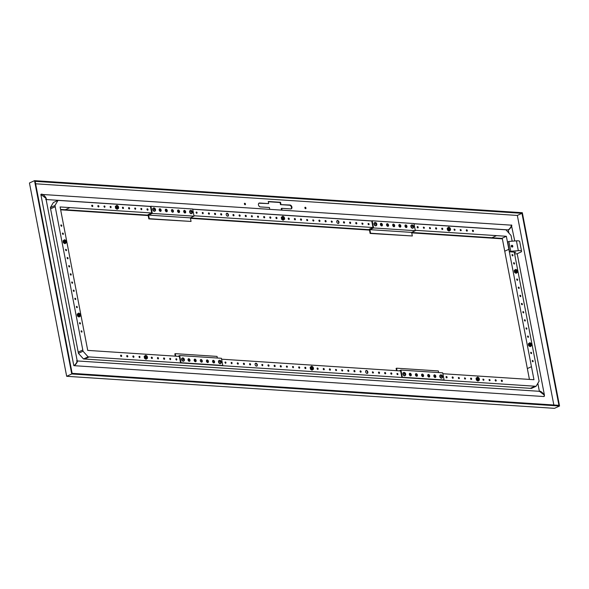 <?xml version="1.0" encoding="UTF-8"?>
<svg xmlns="http://www.w3.org/2000/svg" width="589" height="589" viewBox="0 0 589 589"><rect width="100%" height="100%" fill="white"/><g stroke="black" fill="none" stroke-linecap="round" stroke-linejoin="round"><path stroke-width="0.88" d="M244.435 203.477A0.773 0.515 -114.6 0 1 244.995 204.7M244.398 203.949A0.773 0.515 65.4 0 0 245.267 204.685A0.773 0.515 65.4 0 0 244.626 203.279A0.773 0.515 65.4 0 0 244.398 203.949M258.873 203.234A2.061 1.384 -114.6 0 1 259.108 203.227L268.665 203.61L259.572 203.014A2.061 1.384 65.4 0 0 259.086 203.095A2.061 1.384 65.4 0 0 258.556 205.215A2.061 1.384 65.4 0 0 260.323 206.923L269.423 207.519L269.762 209.286M282.05 210.096L281.711 208.329L281.255 208.543L281.542 210.059M281.711 208.329L290.811 208.926A2.061 1.384 65.4 0 0 291.29 208.845A2.061 1.384 65.4 0 0 291.82 206.724A2.061 1.384 65.4 0 0 290.06 205.016L280.497 204.626L289.597 205.23A2.061 1.384 -114.6 0 1 291.297 206.761A2.061 1.384 -114.6 0 1 291.047 208.918M280.96 204.42L280.555 202.299L280.092 202.513L280.497 204.626M280.555 202.299L268.26 201.49L268.665 203.61M268.304 201.732L280.092 202.513M304.918 207.453A0.773 0.515 -114.6 0 1 305.477 208.675M304.881 207.917A0.773 0.515 65.4 0 0 305.75 208.661A0.773 0.515 65.4 0 0 305.109 207.254A0.773 0.515 65.4 0 0 304.881 207.917M34.53 180.661L29.45 182.988L66.675 376.297L71.755 373.971L559.55 406.012L522.325 212.703L34.53 180.661L71.755 373.971M35.62 183.79L517.341 215.441L521.957 213.321L35.149 181.346L72.123 373.345L558.932 405.328L521.957 213.321M559.55 406.012L554.47 408.339L66.675 376.297M553.844 404.996L517.341 215.441M74.28 365.268L74.045 365.673L543.787 396.53C546.305 396.279 540.525 389.874 539.163 391.405M76.791 361.028C79.073 359.562 75.642 365.364 74.045 365.673M511.208 225.153L41.068 194.385M41.053 194.37C42.423 192.839 48.202 199.251 45.684 199.502M413.986 223.695L508.057 229.872C509.654 229.563 513.085 223.761 510.803 225.234M371.895 220.927L192.706 209.154M150.622 206.393L46.133 199.531M77.247 361.116L45.89 198.272L40.84 194.436L73.794 365.57C75.392 365.261 78.823 359.459 76.541 360.932M411.733 232.876L502.358 238.825L529.43 379.412M60.652 209.809L148.192 215.559M190.453 218.335L369.472 230.093M435.838 376.238A1.369 0.92 -114.6 0 1 435.426 377.424A1.369 0.92 -114.6 0 1 434.019 376.555A1.369 0.92 -114.6 0 1 434.284 374.928A1.369 0.92 -114.6 0 1 435.838 376.238M435.175 377.475A1.369 0.92 65.4 0 0 435.381 376.452A1.369 0.92 65.4 0 0 434.078 375.083M429.698 375.834A1.369 0.92 -114.6 0 1 429.285 377.019A1.369 0.92 -114.6 0 1 427.879 376.157A1.369 0.92 -114.6 0 1 428.144 374.523A1.369 0.92 -114.6 0 1 429.698 375.834M429.035 377.078A1.369 0.92 65.4 0 0 429.241 376.047A1.369 0.92 65.4 0 0 427.938 374.678M409.311 374.494A1.369 0.92 -114.6 0 1 409.723 373.316A1.369 0.92 -114.6 0 1 411.137 374.177A1.369 0.92 -114.6 0 1 410.864 375.804A1.369 0.92 -114.6 0 1 409.311 374.494M410.614 375.863A1.369 0.92 65.4 0 0 410.673 374.39A1.369 0.92 65.4 0 0 409.517 373.47M415.451 374.898A1.369 0.92 -114.6 0 1 415.863 373.721A1.369 0.92 -114.6 0 1 417.277 374.582A1.369 0.92 -114.6 0 1 417.005 376.209A1.369 0.92 -114.6 0 1 415.451 374.898M416.754 376.268A1.369 0.92 65.4 0 0 416.813 374.795A1.369 0.92 65.4 0 0 415.657 373.875M421.591 375.303A1.369 0.92 -114.6 0 1 422.004 374.118A1.369 0.92 -114.6 0 1 423.417 374.987A1.369 0.92 -114.6 0 1 423.145 376.614A1.369 0.92 -114.6 0 1 421.591 375.303M422.895 376.673A1.369 0.92 65.4 0 0 422.954 375.193A1.369 0.92 65.4 0 0 421.798 374.273M438.636 372.565L438.319 370.937L396.566 368.199L396.102 368.405L396.544 370.687M397.052 370.724L396.566 368.199M400.947 370.091L442.7 372.83L444.084 379.993L402.324 377.254L400.947 370.091L399.254 370.864M221.597 359.194L400.608 370.952L401.867 377.461L444.084 379.993M402.324 377.254L401.867 377.461M214.565 361.705A1.369 0.92 -114.6 0 1 214.153 362.883A1.369 0.92 -114.6 0 1 212.739 362.021A1.369 0.92 -114.6 0 1 213.012 360.394A1.369 0.92 -114.6 0 1 214.565 361.705M213.895 362.942A1.369 0.92 65.4 0 0 214.101 361.911A1.369 0.92 65.4 0 0 212.798 360.542M208.425 361.3A1.369 0.92 -114.6 0 1 208.013 362.478A1.369 0.92 -114.6 0 1 206.599 361.617A1.369 0.92 -114.6 0 1 206.872 359.989A1.369 0.92 -114.6 0 1 208.425 361.3M207.755 362.537A1.369 0.92 65.4 0 0 207.961 361.506A1.369 0.92 65.4 0 0 206.658 360.144M188.038 359.96A1.369 0.92 -114.6 0 1 188.451 358.775A1.369 0.92 -114.6 0 1 189.857 359.636A1.369 0.92 -114.6 0 1 189.592 361.271A1.369 0.92 -114.6 0 1 188.038 359.96M189.334 361.329A1.369 0.92 65.4 0 0 189.393 359.85A1.369 0.92 65.4 0 0 188.237 358.929M194.179 360.365A1.369 0.92 -114.6 0 1 194.591 359.18A1.369 0.92 -114.6 0 1 195.997 360.041A1.369 0.92 -114.6 0 1 195.732 361.675A1.369 0.92 -114.6 0 1 194.179 360.365M195.474 361.734A1.369 0.92 65.4 0 0 195.533 360.254A1.369 0.92 65.4 0 0 194.377 359.334M200.319 360.762A1.369 0.92 -114.6 0 1 200.731 359.584A1.369 0.92 -114.6 0 1 202.137 360.446A1.369 0.92 -114.6 0 1 201.872 362.08A1.369 0.92 -114.6 0 1 200.319 360.762M201.615 362.132A1.369 0.92 65.4 0 0 201.674 360.659A1.369 0.92 65.4 0 0 200.518 359.739M217.356 358.024L217.047 356.404L175.286 353.658L174.83 353.871L175.264 356.146M175.772 356.183L175.286 353.658M179.667 355.55L221.427 358.296L222.804 365.46L181.051 362.714L179.667 355.55L177.974 356.33M181.051 362.714L180.587 362.927L179.328 356.419M180.587 362.927L222.804 365.46M159.163 210.008A1.369 0.92 -114.6 0 1 159.575 208.83A1.369 0.92 -114.6 0 1 160.981 209.691A1.369 0.92 -114.6 0 1 160.716 211.326A1.369 0.92 -114.6 0 1 159.163 210.008M160.458 211.377A1.369 0.92 65.4 0 0 160.539 209.949A1.369 0.92 65.4 0 0 159.428 208.985A1.369 0.92 65.4 0 0 159.361 208.985M165.303 210.413A1.369 0.92 -114.6 0 1 165.715 209.235A1.369 0.92 -114.6 0 1 167.121 210.096A1.369 0.92 -114.6 0 1 166.856 211.723A1.369 0.92 -114.6 0 1 165.303 210.413M166.599 211.782A1.369 0.92 65.4 0 0 166.68 210.354A1.369 0.92 65.4 0 0 165.568 209.389A1.369 0.92 65.4 0 0 165.502 209.389M185.69 211.753A1.369 0.92 -114.6 0 1 185.277 212.938A1.369 0.92 -114.6 0 1 183.864 212.077A1.369 0.92 -114.6 0 1 184.136 210.442A1.369 0.92 -114.6 0 1 185.69 211.753M185.02 212.997A1.369 0.92 65.4 0 0 185.226 211.966A1.369 0.92 65.4 0 0 183.996 210.597A1.369 0.92 65.4 0 0 183.923 210.597M179.549 211.348A1.369 0.92 -114.6 0 1 179.137 212.533A1.369 0.92 -114.6 0 1 177.723 211.672A1.369 0.92 -114.6 0 1 177.996 210.037A1.369 0.92 -114.6 0 1 179.549 211.348M178.879 212.592A1.369 0.92 65.4 0 0 179.085 211.561A1.369 0.92 65.4 0 0 177.849 210.192A1.369 0.92 65.4 0 0 177.782 210.192M173.409 210.95A1.369 0.92 -114.6 0 1 172.997 212.128A1.369 0.92 -114.6 0 1 171.583 211.267A1.369 0.92 -114.6 0 1 171.855 209.64A1.369 0.92 -114.6 0 1 173.409 210.95M172.739 212.187A1.369 0.92 65.4 0 0 172.945 211.156A1.369 0.92 65.4 0 0 171.708 209.794A1.369 0.92 65.4 0 0 171.642 209.787M148.605 215.11L149.297 218.696L148.833 218.902L148.023 214.668L151.712 212.982L150.46 206.467L150.917 206.253L152.301 213.417L148.605 215.11L190.365 217.856L191.05 221.435L149.297 218.696M150.917 206.253L192.677 208.999L194.053 216.163L190.365 217.856M194.053 216.163L152.301 213.417M191.05 221.435L148.833 218.902M380.435 224.549A1.369 0.92 -114.6 0 1 380.847 223.364A1.369 0.92 -114.6 0 1 382.261 224.232A1.369 0.92 -114.6 0 1 381.989 225.859A1.369 0.92 -114.6 0 1 380.435 224.549M381.738 225.918A1.369 0.92 65.4 0 0 381.819 224.483A1.369 0.92 65.4 0 0 380.708 223.525A1.369 0.92 65.4 0 0 380.641 223.518M386.575 224.954A1.369 0.92 -114.6 0 1 386.988 223.768A1.369 0.92 -114.6 0 1 388.401 224.63A1.369 0.92 -114.6 0 1 388.129 226.264A1.369 0.92 -114.6 0 1 386.575 224.954M387.879 226.323A1.369 0.92 65.4 0 0 387.96 224.888A1.369 0.92 65.4 0 0 386.848 223.923A1.369 0.92 65.4 0 0 386.782 223.923M406.962 226.294A1.369 0.92 -114.6 0 1 406.55 227.472A1.369 0.92 -114.6 0 1 405.144 226.61A1.369 0.92 -114.6 0 1 405.409 224.983A1.369 0.92 -114.6 0 1 406.962 226.294M406.3 227.531A1.369 0.92 65.4 0 0 406.506 226.5A1.369 0.92 65.4 0 0 405.269 225.138A1.369 0.92 65.4 0 0 405.203 225.138M400.822 225.889A1.369 0.92 -114.6 0 1 400.41 227.067A1.369 0.92 -114.6 0 1 399.003 226.205A1.369 0.92 -114.6 0 1 399.268 224.578A1.369 0.92 -114.6 0 1 400.822 225.889M400.159 227.126A1.369 0.92 65.4 0 0 400.365 226.102A1.369 0.92 65.4 0 0 399.128 224.733A1.369 0.92 65.4 0 0 399.062 224.733M394.682 225.484A1.369 0.92 -114.6 0 1 394.269 226.669A1.369 0.92 -114.6 0 1 392.863 225.801A1.369 0.92 -114.6 0 1 393.128 224.173A1.369 0.92 -114.6 0 1 394.682 225.484M394.019 226.721A1.369 0.92 65.4 0 0 394.225 225.697A1.369 0.92 65.4 0 0 392.988 224.328A1.369 0.92 65.4 0 0 392.922 224.328M369.885 229.651L370.577 233.229L370.113 233.443L369.296 229.209L372.992 227.516L371.733 221L372.196 220.794L373.573 227.958L369.885 229.651L411.637 232.39L412.329 235.975L370.577 233.229M372.196 220.794L413.949 223.533L415.333 230.697L411.637 232.39M415.333 230.697L373.573 227.958M412.329 235.975L370.113 233.443M78.19 352.112L50.588 208.823L55.204 206.71L82.799 349.999L78.19 352.112L82.799 349.999L83.034 351.213L78.418 353.326L78.19 352.112M77.755 315.918A1.539 1.038 -114.6 0 1 77.63 313.93M63.354 242.705L64.046 242.388L65.35 243.456L64.864 243.677L63.354 242.705L63.089 240.776L63.575 240.555A1.539 1.038 65.4 0 0 63.605 242.587M81.783 332.13A0.729 0.493 -114.6 0 1 81.348 330.775A0.729 0.493 -114.6 0 1 81.783 332.13M80.214 323.987A0.729 0.493 -114.6 0 1 79.78 322.632A0.729 0.493 -114.6 0 1 80.214 323.987M77.078 307.701A0.729 0.493 -114.6 0 1 76.644 306.354A0.729 0.493 -114.6 0 1 77.078 307.701M75.51 299.565A0.729 0.493 -114.6 0 1 75.075 298.211A0.729 0.493 -114.6 0 1 75.51 299.565M73.942 291.422A0.729 0.493 -114.6 0 1 73.507 290.068A0.729 0.493 -114.6 0 1 73.942 291.422M72.373 283.28A0.729 0.493 -114.6 0 1 71.939 281.925A0.729 0.493 -114.6 0 1 72.373 283.28M61.131 224.902A0.729 0.493 -114.6 0 1 61.573 226.257A0.729 0.493 -114.6 0 1 61.131 224.902M62.699 233.045A0.729 0.493 -114.6 0 1 63.141 234.4A0.729 0.493 -114.6 0 1 62.699 233.045M65.835 249.331A0.729 0.493 -114.6 0 1 66.277 250.686A0.729 0.493 -114.6 0 1 65.835 249.331M67.404 257.474A0.729 0.493 -114.6 0 1 67.845 258.829A0.729 0.493 -114.6 0 1 67.404 257.474M68.972 265.61A0.729 0.493 -114.6 0 1 69.406 266.964A0.729 0.493 -114.6 0 1 68.972 265.61M70.54 273.752A0.729 0.493 -114.6 0 1 70.975 275.107A0.729 0.493 -114.6 0 1 70.54 273.752M179.336 356.419L87.724 350.396L62.611 219.992L60.107 206.96L151.712 212.975M59.069 200.466L57.994 200.393L53.378 202.506L50.36 207.615L54.976 205.502L55.211 206.71M50.36 207.615L50.595 208.823M57.994 200.393L54.976 205.502M60.579 209.412L65.32 209.721L69.929 207.608M193.972 215.751L372.992 227.516M415.252 230.292L496.52 235.629L491.911 237.75L496.52 235.629L506.349 236.277L508.859 249.309L504.736 251.194L508.859 249.309L533.965 379.714L442.876 373.728M414.001 223.776L505.951 229.82L511.038 235.46L512.15 241.188M59.077 200.459L150.46 206.467M192.721 209.242L371.74 221M91.722 205.819A0.729 0.493 -114.6 0 1 92.694 205.649A0.729 0.493 -114.6 0 1 92.547 206.518A0.729 0.493 -114.6 0 1 91.722 205.819M97.862 206.224A0.729 0.493 -114.6 0 1 98.834 206.054A0.729 0.493 -114.6 0 1 98.687 206.923A0.729 0.493 -114.6 0 1 97.862 206.224M104.003 206.629A0.729 0.493 -114.6 0 1 104.975 206.459A0.729 0.493 -114.6 0 1 104.003 206.629M110.143 207.033A0.729 0.493 -114.6 0 1 111.115 206.864A0.729 0.493 -114.6 0 1 110.143 207.033M122.424 207.836A0.729 0.493 -114.6 0 1 123.395 207.667A0.729 0.493 -114.6 0 1 123.248 208.535A0.729 0.493 -114.6 0 1 122.424 207.836M128.564 208.241A0.729 0.493 -114.6 0 1 129.536 208.072A0.729 0.493 -114.6 0 1 129.389 208.94A0.729 0.493 -114.6 0 1 128.564 208.241M134.704 208.646A0.729 0.493 -114.6 0 1 135.676 208.477A0.729 0.493 -114.6 0 1 134.704 208.646M140.845 209.051A0.729 0.493 -114.6 0 1 141.816 208.881A0.729 0.493 -114.6 0 1 140.845 209.051M146.985 209.448A0.729 0.493 -114.6 0 1 147.957 209.279A0.729 0.493 -114.6 0 1 147.817 210.148A0.729 0.493 -114.6 0 1 146.985 209.448M159.266 210.258A0.729 0.493 -114.6 0 1 160.237 210.089A0.729 0.493 -114.6 0 1 160.098 210.958A0.729 0.493 -114.6 0 1 159.266 210.258M165.406 210.663A0.729 0.493 -114.6 0 1 166.378 210.494A0.729 0.493 -114.6 0 1 165.406 210.663M177.687 211.466A0.729 0.493 -114.6 0 1 178.658 211.296A0.729 0.493 -114.6 0 1 178.519 212.165A0.729 0.493 -114.6 0 1 177.687 211.466M183.834 211.871A0.729 0.493 -114.6 0 1 184.799 211.701A0.729 0.493 -114.6 0 1 184.659 212.57A0.729 0.493 -114.6 0 1 183.834 211.871M196.115 212.681A0.729 0.493 -114.6 0 1 197.079 212.511A0.729 0.493 -114.6 0 1 196.115 212.681M202.255 213.085A0.729 0.493 -114.6 0 1 203.22 212.909A0.729 0.493 -114.6 0 1 202.255 213.085M208.396 213.483A0.729 0.493 -114.6 0 1 209.36 213.314A0.729 0.493 -114.6 0 1 209.22 214.182A0.729 0.493 -114.6 0 1 208.396 213.483M214.536 213.888A0.729 0.493 -114.6 0 1 215.5 213.719A0.729 0.493 -114.6 0 1 215.36 214.587A0.729 0.493 -114.6 0 1 214.536 213.888M220.676 214.293A0.729 0.493 -114.6 0 1 221.641 214.124A0.729 0.493 -114.6 0 1 221.501 214.992A0.729 0.493 -114.6 0 1 220.676 214.293M232.957 215.095A0.729 0.493 -114.6 0 1 233.921 214.926A0.729 0.493 -114.6 0 1 233.781 215.795A0.729 0.493 -114.6 0 1 232.957 215.095M239.097 215.5A0.729 0.493 -114.6 0 1 240.062 215.331A0.729 0.493 -114.6 0 1 239.922 216.2A0.729 0.493 -114.6 0 1 239.097 215.5M245.238 215.905A0.729 0.493 -114.6 0 1 246.202 215.736A0.729 0.493 -114.6 0 1 246.062 216.605A0.729 0.493 -114.6 0 1 245.238 215.905M251.378 216.31A0.729 0.493 -114.6 0 1 252.342 216.141A0.729 0.493 -114.6 0 1 251.378 216.31M257.518 216.715A0.729 0.493 -114.6 0 1 258.483 216.546A0.729 0.493 -114.6 0 1 257.518 216.715M263.658 217.113A0.729 0.493 -114.6 0 1 264.623 216.943A0.729 0.493 -114.6 0 1 264.483 217.812A0.729 0.493 -114.6 0 1 263.658 217.113M269.799 217.518A0.729 0.493 -114.6 0 1 270.763 217.348A0.729 0.493 -114.6 0 1 270.623 218.217A0.729 0.493 -114.6 0 1 269.799 217.518M275.939 217.923A0.729 0.493 -114.6 0 1 276.904 217.753A0.729 0.493 -114.6 0 1 276.764 218.622A0.729 0.493 -114.6 0 1 275.939 217.923M473.475 230.903A0.729 0.493 -114.6 0 1 472.511 231.072A0.729 0.493 -114.6 0 1 472.65 230.203A0.729 0.493 -114.6 0 1 473.475 230.903M467.335 230.498A0.729 0.493 -114.6 0 1 466.37 230.667A0.729 0.493 -114.6 0 1 466.51 229.798A0.729 0.493 -114.6 0 1 467.335 230.498M461.194 230.093A0.729 0.493 -114.6 0 1 460.23 230.262A0.729 0.493 -114.6 0 1 461.194 230.093M455.054 229.688A0.729 0.493 -114.6 0 1 454.09 229.857A0.729 0.493 -114.6 0 1 455.054 229.688M442.773 228.885A0.729 0.493 -114.6 0 1 441.809 229.055A0.729 0.493 -114.6 0 1 441.949 228.186A0.729 0.493 -114.6 0 1 442.773 228.885M436.633 228.48A0.729 0.493 -114.6 0 1 435.669 228.65A0.729 0.493 -114.6 0 1 435.808 227.781A0.729 0.493 -114.6 0 1 436.633 228.48M430.493 228.076A0.729 0.493 -114.6 0 1 429.528 228.245A0.729 0.493 -114.6 0 1 430.493 228.076M424.352 227.671A0.729 0.493 -114.6 0 1 423.388 227.84A0.729 0.493 -114.6 0 1 424.352 227.671M418.212 227.273A0.729 0.493 -114.6 0 1 417.248 227.442A0.729 0.493 -114.6 0 1 417.387 226.574A0.729 0.493 -114.6 0 1 418.212 227.273M404.967 225.881A0.729 0.493 -114.6 0 1 405.711 227.089A0.729 0.493 -114.6 0 1 405.475 227.111M398.827 225.477A0.729 0.493 -114.6 0 1 399.57 226.691A0.729 0.493 -114.6 0 1 399.335 226.706M386.546 224.667A0.729 0.493 -114.6 0 1 387.29 225.881A0.729 0.493 -114.6 0 1 387.054 225.904M380.406 224.269A0.729 0.493 -114.6 0 1 381.149 225.477A0.729 0.493 -114.6 0 1 380.914 225.499M369.089 224.041A0.729 0.493 -114.6 0 1 368.118 224.21A0.729 0.493 -114.6 0 1 369.089 224.041M362.949 223.636A0.729 0.493 -114.6 0 1 361.977 223.813A0.729 0.493 -114.6 0 1 362.949 223.636M356.809 223.238A0.729 0.493 -114.6 0 1 355.837 223.408A0.729 0.493 -114.6 0 1 355.984 222.539A0.729 0.493 -114.6 0 1 356.809 223.238M350.669 222.833A0.729 0.493 -114.6 0 1 349.697 223.003A0.729 0.493 -114.6 0 1 349.844 222.134A0.729 0.493 -114.6 0 1 350.669 222.833M344.528 222.428A0.729 0.493 -114.6 0 1 343.556 222.598A0.729 0.493 -114.6 0 1 343.704 221.729A0.729 0.493 -114.6 0 1 344.528 222.428M332.248 221.619A0.729 0.493 -114.6 0 1 331.276 221.795A0.729 0.493 -114.6 0 1 332.248 221.619M326.107 221.221A0.729 0.493 -114.6 0 1 325.135 221.39A0.729 0.493 -114.6 0 1 325.283 220.522A0.729 0.493 -114.6 0 1 326.107 221.221M319.967 220.816A0.729 0.493 -114.6 0 1 318.995 220.985A0.729 0.493 -114.6 0 1 319.142 220.117A0.729 0.493 -114.6 0 1 319.967 220.816M313.827 220.411A0.729 0.493 -114.6 0 1 312.855 220.581A0.729 0.493 -114.6 0 1 313.827 220.411M307.686 220.006A0.729 0.493 -114.6 0 1 306.714 220.176A0.729 0.493 -114.6 0 1 307.686 220.006M301.546 219.609A0.729 0.493 -114.6 0 1 300.574 219.778A0.729 0.493 -114.6 0 1 300.721 218.909A0.729 0.493 -114.6 0 1 301.546 219.609M295.406 219.204A0.729 0.493 -114.6 0 1 294.434 219.373A0.729 0.493 -114.6 0 1 294.581 218.504A0.729 0.493 -114.6 0 1 295.406 219.204M115.989 208.138A1.539 1.038 -114.6 0 1 115.878 206.297M227.619 216.192A1.539 1.038 -114.6 0 1 226.294 214.911A1.539 1.038 -114.6 0 1 226.691 213.328A1.539 1.038 -114.6 0 1 228.282 214.3A1.539 1.038 -114.6 0 1 227.98 216.134A1.539 1.038 -114.6 0 1 227.619 216.192M281.557 219.218L282.249 218.902L283.552 219.969L283.066 220.19L281.557 219.218L281.299 217.289L281.785 217.069A1.539 1.038 65.4 0 0 281.822 219.093M447.449 228.105A1.539 1.038 65.4 0 0 447.662 230.056M338.145 223.459A1.539 1.038 65.4 0 0 338.506 223.393A1.539 1.038 65.4 0 0 338.808 221.56A1.539 1.038 65.4 0 0 337.225 220.588A1.539 1.038 65.4 0 0 336.827 222.171A1.539 1.038 65.4 0 0 338.145 223.459M289.265 218.799A0.729 0.493 -114.6 0 1 288.293 218.968A0.729 0.493 -114.6 0 1 288.433 218.099A0.729 0.493 -114.6 0 1 289.265 218.799M65.327 209.721L148.111 215.154M190.38 217.937L369.391 229.695M411.659 232.471L501.732 238.398L501.813 238.788M288.286 218.232A0.729 0.493 -114.6 0 1 288.846 219.454M337.063 220.691A1.539 1.038 -114.6 0 1 337.232 220.684A1.539 1.038 -114.6 0 1 338.513 221.832A1.539 1.038 -114.6 0 1 338.322 223.452M392.856 224.409A1.539 1.038 -114.6 0 1 393.842 226.706M227.796 216.185A1.539 1.038 65.4 0 0 227.936 214.455A1.539 1.038 65.4 0 0 226.529 213.432M172.813 212.099A1.539 1.038 65.4 0 0 171.62 209.824M294.426 218.637A0.729 0.493 -114.6 0 1 294.986 219.859M300.567 219.042A0.729 0.493 -114.6 0 1 301.126 220.264M306.707 219.447A0.729 0.493 -114.6 0 1 307.267 220.661M312.847 219.844A0.729 0.493 -114.6 0 1 313.407 221.066M318.988 220.249A0.729 0.493 -114.6 0 1 319.547 221.471M325.128 220.654A0.729 0.493 -114.6 0 1 325.688 221.876M331.268 221.059A0.729 0.493 -114.6 0 1 331.828 222.274M343.549 221.862A0.729 0.493 -114.6 0 1 344.109 223.084M349.689 222.267A0.729 0.493 -114.6 0 1 350.249 223.489M355.83 222.671A0.729 0.493 -114.6 0 1 356.389 223.894M361.97 223.076A0.729 0.493 -114.6 0 1 362.529 224.291M368.11 223.474A0.729 0.493 -114.6 0 1 368.67 224.696M380.406 224.284A0.729 0.493 -114.6 0 1 380.95 225.506M386.546 224.689A0.729 0.493 -114.6 0 1 387.091 225.911M398.827 225.499A0.729 0.493 -114.6 0 1 399.371 226.713M404.967 225.904A0.729 0.493 -114.6 0 1 405.512 227.118M417.24 226.706A0.729 0.493 -114.6 0 1 417.8 227.928M423.381 227.111A0.729 0.493 -114.6 0 1 423.94 228.326M429.521 227.509A0.729 0.493 -114.6 0 1 430.08 228.731M435.661 227.914A0.729 0.493 -114.6 0 1 436.221 229.136M441.802 228.318A0.729 0.493 -114.6 0 1 442.361 229.541M454.082 229.128A0.729 0.493 -114.6 0 1 454.642 230.343M460.223 229.526A0.729 0.493 -114.6 0 1 460.782 230.748M466.363 229.931A0.729 0.493 -114.6 0 1 466.922 231.153M472.503 230.336A0.729 0.493 -114.6 0 1 473.063 231.558M276.005 217.429A0.729 0.493 -114.6 0 1 276.565 218.644M269.865 217.024A0.729 0.493 -114.6 0 1 270.425 218.247M263.725 216.619A0.729 0.493 -114.6 0 1 264.284 217.842M257.584 216.215A0.729 0.493 -114.6 0 1 258.144 217.437M251.444 215.81A0.729 0.493 -114.6 0 1 252.004 217.032M245.304 215.412A0.729 0.493 -114.6 0 1 245.863 216.627M239.163 215.007A0.729 0.493 -114.6 0 1 239.723 216.229M233.023 214.602A0.729 0.493 -114.6 0 1 233.583 215.824M220.742 213.792A0.729 0.493 -114.6 0 1 221.302 215.014M214.602 213.395A0.729 0.493 -114.6 0 1 215.162 214.61M208.462 212.99A0.729 0.493 -114.6 0 1 209.021 214.212M202.321 212.585A0.729 0.493 -114.6 0 1 202.881 213.807M196.181 212.18A0.729 0.493 -114.6 0 1 196.741 213.402M183.901 211.377A0.729 0.493 -114.6 0 1 184.46 212.592M177.76 210.972A0.729 0.493 -114.6 0 1 178.32 212.195M165.48 210.163A0.729 0.493 -114.6 0 1 166.039 211.385M159.339 209.765A0.729 0.493 -114.6 0 1 159.899 210.98M147.059 208.955A0.729 0.493 -114.6 0 1 147.618 210.177M140.918 208.55A0.729 0.493 -114.6 0 1 141.478 209.772M134.778 208.145A0.729 0.493 -114.6 0 1 135.337 209.367M128.638 207.748A0.729 0.493 -114.6 0 1 129.197 208.962M122.497 207.343A0.729 0.493 -114.6 0 1 123.057 208.565M110.217 206.533A0.729 0.493 -114.6 0 1 110.776 207.755M104.076 206.128A0.729 0.493 -114.6 0 1 104.636 207.35M97.936 205.73A0.729 0.493 -114.6 0 1 98.496 206.945M91.796 205.325A0.729 0.493 -114.6 0 1 92.355 206.548M447.323 229.335A1.237 0.832 -114.6 0 1 447.699 228.304A1.237 0.832 -114.6 0 1 447.854 228.252L447.699 228.304M281.49 217.613A1.237 0.832 -114.6 0 1 281.741 217.4A1.237 0.832 -114.6 0 1 281.895 217.348M376.121 225.675A1.715 1.149 -114.6 0 1 375.973 225.764A1.715 1.149 -114.6 0 1 374.214 224.689A1.715 1.149 -114.6 0 1 374.552 222.649A1.715 1.149 -114.6 0 1 374.707 222.598M412.999 228.105A1.715 1.149 -114.6 0 1 412.86 228.186A1.715 1.149 -114.6 0 1 411.093 227.111A1.715 1.149 -114.6 0 1 411.431 225.072A1.715 1.149 -114.6 0 1 411.586 225.02M191.719 213.564A1.715 1.149 -114.6 0 1 191.58 213.652A1.715 1.149 -114.6 0 1 189.82 212.57A1.715 1.149 -114.6 0 1 190.151 210.531A1.715 1.149 -114.6 0 1 190.306 210.479M154.841 211.142A1.715 1.149 -114.6 0 1 154.701 211.223A1.715 1.149 -114.6 0 1 152.941 210.148A1.715 1.149 -114.6 0 1 153.273 208.108A1.715 1.149 -114.6 0 1 153.427 208.057M78.418 353.326L83.505 358.966L530.387 388.328L535.003 386.215L89.204 356.927L84.588 359.04L89.204 356.919L88.122 356.853L83.034 351.213M83.505 358.966L88.122 356.853M120.598 355.771A0.729 0.493 -114.6 0 1 121.57 355.601A0.729 0.493 -114.6 0 1 121.422 356.47A0.729 0.493 -114.6 0 1 120.598 355.771M126.738 356.176A0.729 0.493 -114.6 0 1 127.71 356.006A0.729 0.493 -114.6 0 1 127.563 356.875A0.729 0.493 -114.6 0 1 126.738 356.176M132.878 356.581A0.729 0.493 -114.6 0 1 133.85 356.411A0.729 0.493 -114.6 0 1 133.703 357.28A0.729 0.493 -114.6 0 1 132.878 356.581M139.019 356.986A0.729 0.493 -114.6 0 1 139.991 356.816A0.729 0.493 -114.6 0 1 139.019 356.986M151.299 357.788A0.729 0.493 -114.6 0 1 152.271 357.619A0.729 0.493 -114.6 0 1 152.131 358.487A0.729 0.493 -114.6 0 1 151.299 357.788M157.44 358.193A0.729 0.493 -114.6 0 1 158.412 358.024A0.729 0.493 -114.6 0 1 158.272 358.892A0.729 0.493 -114.6 0 1 157.44 358.193M163.58 358.598A0.729 0.493 -114.6 0 1 164.552 358.429A0.729 0.493 -114.6 0 1 164.412 359.297A0.729 0.493 -114.6 0 1 163.58 358.598M169.72 359.003A0.729 0.493 -114.6 0 1 170.692 358.834A0.729 0.493 -114.6 0 1 169.72 359.003M175.868 359.408A0.729 0.493 -114.6 0 1 176.833 359.231A0.729 0.493 -114.6 0 1 175.868 359.408M188.149 360.21A0.729 0.493 -114.6 0 1 189.113 360.041A0.729 0.493 -114.6 0 1 188.973 360.91A0.729 0.493 -114.6 0 1 188.149 360.21M194.289 360.615A0.729 0.493 -114.6 0 1 195.253 360.446A0.729 0.493 -114.6 0 1 195.114 361.315A0.729 0.493 -114.6 0 1 194.289 360.615M206.57 361.418A0.729 0.493 -114.6 0 1 207.534 361.248A0.729 0.493 -114.6 0 1 207.394 362.117A0.729 0.493 -114.6 0 1 206.57 361.418M212.71 361.823A0.729 0.493 -114.6 0 1 213.674 361.653A0.729 0.493 -114.6 0 1 213.535 362.522A0.729 0.493 -114.6 0 1 212.71 361.823M224.991 362.633A0.729 0.493 -114.6 0 1 225.955 362.463A0.729 0.493 -114.6 0 1 224.991 362.633M231.131 363.038A0.729 0.493 -114.6 0 1 232.095 362.868A0.729 0.493 -114.6 0 1 231.131 363.038M237.271 363.435A0.729 0.493 -114.6 0 1 238.236 363.266A0.729 0.493 -114.6 0 1 238.096 364.135A0.729 0.493 -114.6 0 1 237.271 363.435M243.412 363.84A0.729 0.493 -114.6 0 1 244.376 363.671A0.729 0.493 -114.6 0 1 244.236 364.539A0.729 0.493 -114.6 0 1 243.412 363.84M249.552 364.245A0.729 0.493 -114.6 0 1 250.516 364.076A0.729 0.493 -114.6 0 1 250.377 364.944A0.729 0.493 -114.6 0 1 249.552 364.245M261.833 365.055A0.729 0.493 -114.6 0 1 262.797 364.885A0.729 0.493 -114.6 0 1 261.833 365.055M267.973 365.452A0.729 0.493 -114.6 0 1 268.937 365.283A0.729 0.493 -114.6 0 1 268.798 366.152A0.729 0.493 -114.6 0 1 267.973 365.452M274.113 365.857A0.729 0.493 -114.6 0 1 275.078 365.688A0.729 0.493 -114.6 0 1 274.938 366.557A0.729 0.493 -114.6 0 1 274.113 365.857M280.254 366.262A0.729 0.493 -114.6 0 1 281.218 366.093A0.729 0.493 -114.6 0 1 281.078 366.962A0.729 0.493 -114.6 0 1 280.254 366.262M286.394 366.667A0.729 0.493 -114.6 0 1 287.358 366.498A0.729 0.493 -114.6 0 1 286.394 366.667M292.534 367.072A0.729 0.493 -114.6 0 1 293.499 366.903A0.729 0.493 -114.6 0 1 292.534 367.072M298.675 367.47A0.729 0.493 -114.6 0 1 299.639 367.3A0.729 0.493 -114.6 0 1 299.499 368.169A0.729 0.493 -114.6 0 1 298.675 367.47M304.815 367.875A0.729 0.493 -114.6 0 1 305.779 367.705A0.729 0.493 -114.6 0 1 305.639 368.574A0.729 0.493 -114.6 0 1 304.815 367.875M502.351 380.855A0.729 0.493 -114.6 0 1 501.386 381.024A0.729 0.493 -114.6 0 1 501.526 380.155A0.729 0.493 -114.6 0 1 502.351 380.855M496.21 380.45A0.729 0.493 -114.6 0 1 495.246 380.619A0.729 0.493 -114.6 0 1 495.386 379.75A0.729 0.493 -114.6 0 1 496.21 380.45M490.07 380.045A0.729 0.493 -114.6 0 1 489.106 380.214A0.729 0.493 -114.6 0 1 490.07 380.045M483.93 379.64A0.729 0.493 -114.6 0 1 482.965 379.817A0.729 0.493 -114.6 0 1 483.93 379.64M471.649 378.837A0.729 0.493 -114.6 0 1 470.685 379.007A0.729 0.493 -114.6 0 1 470.825 378.138A0.729 0.493 -114.6 0 1 471.649 378.837M465.509 378.433A0.729 0.493 -114.6 0 1 464.544 378.602A0.729 0.493 -114.6 0 1 465.509 378.433M459.368 378.028A0.729 0.493 -114.6 0 1 458.404 378.197A0.729 0.493 -114.6 0 1 459.368 378.028M453.228 377.63A0.729 0.493 -114.6 0 1 452.264 377.799A0.729 0.493 -114.6 0 1 452.404 376.931A0.729 0.493 -114.6 0 1 453.228 377.63M447.088 377.225A0.729 0.493 -114.6 0 1 446.123 377.394A0.729 0.493 -114.6 0 1 446.263 376.526A0.729 0.493 -114.6 0 1 447.088 377.225M433.843 375.834A0.729 0.493 -114.6 0 1 434.586 377.041A0.729 0.493 -114.6 0 1 434.351 377.063M427.702 375.429A0.729 0.493 -114.6 0 1 428.446 376.643A0.729 0.493 -114.6 0 1 428.21 376.658M415.974 375.863A0.729 0.493 -114.6 0 0 415.422 374.641A0.729 0.493 -114.6 0 1 416.165 375.834A0.729 0.493 -114.6 0 1 415.93 375.856M409.834 375.458A0.729 0.493 -114.6 0 0 409.281 374.236A0.729 0.493 -114.6 0 1 410.025 375.429A0.729 0.493 -114.6 0 1 409.789 375.451M397.965 373.993A0.729 0.493 -114.6 0 1 397.001 374.162A0.729 0.493 -114.6 0 1 397.965 373.993M391.825 373.595A0.729 0.493 -114.6 0 1 390.86 373.765A0.729 0.493 -114.6 0 1 391 372.896A0.729 0.493 -114.6 0 1 391.825 373.595M385.685 373.19A0.729 0.493 -114.6 0 1 384.72 373.36A0.729 0.493 -114.6 0 1 384.86 372.491A0.729 0.493 -114.6 0 1 385.685 373.19M379.544 372.785A0.729 0.493 -114.6 0 1 378.572 372.955A0.729 0.493 -114.6 0 1 378.72 372.086A0.729 0.493 -114.6 0 1 379.544 372.785M373.404 372.381A0.729 0.493 -114.6 0 1 372.432 372.55A0.729 0.493 -114.6 0 1 373.404 372.381M361.123 371.578A0.729 0.493 -114.6 0 1 360.151 371.747A0.729 0.493 -114.6 0 1 360.299 370.879A0.729 0.493 -114.6 0 1 361.123 371.578M354.983 371.173A0.729 0.493 -114.6 0 1 354.011 371.342A0.729 0.493 -114.6 0 1 354.158 370.474A0.729 0.493 -114.6 0 1 354.983 371.173M348.843 370.768A0.729 0.493 -114.6 0 1 347.871 370.937A0.729 0.493 -114.6 0 1 348.018 370.069A0.729 0.493 -114.6 0 1 348.843 370.768M342.702 370.363A0.729 0.493 -114.6 0 1 341.73 370.533A0.729 0.493 -114.6 0 1 342.702 370.363M336.562 369.958A0.729 0.493 -114.6 0 1 335.59 370.128A0.729 0.493 -114.6 0 1 336.562 369.958M330.422 369.561A0.729 0.493 -114.6 0 1 329.45 369.73A0.729 0.493 -114.6 0 1 329.597 368.861A0.729 0.493 -114.6 0 1 330.422 369.561M324.281 369.156A0.729 0.493 -114.6 0 1 323.309 369.325A0.729 0.493 -114.6 0 1 323.457 368.456A0.729 0.493 -114.6 0 1 324.281 369.156M144.865 358.09A1.539 1.038 -114.6 0 1 144.754 356.249M256.495 366.152A1.539 1.038 -114.6 0 1 255.17 364.863A1.539 1.038 -114.6 0 1 255.567 363.28A1.539 1.038 -114.6 0 1 257.157 364.252A1.539 1.038 -114.6 0 1 256.856 366.086A1.539 1.038 -114.6 0 1 256.495 366.152M310.432 369.17L311.125 368.854L312.428 369.921L311.942 370.142L310.432 369.17L310.175 367.249L310.661 367.021A1.539 1.038 65.4 0 0 310.705 369.045M476.324 378.057A1.539 1.038 65.4 0 0 476.538 380.008M367.021 373.411A1.539 1.038 65.4 0 0 367.381 373.345A1.539 1.038 65.4 0 0 367.683 371.512A1.539 1.038 65.4 0 0 366.1 370.54A1.539 1.038 65.4 0 0 365.703 372.13A1.539 1.038 65.4 0 0 367.021 373.411M318.141 368.751A0.729 0.493 -114.6 0 1 317.169 368.92A0.729 0.493 -114.6 0 1 317.316 368.051A0.729 0.493 -114.6 0 1 318.141 368.751M317.162 368.184A0.729 0.493 -114.6 0 1 317.721 369.406M365.938 370.643A1.539 1.038 -114.6 0 1 366.115 370.636A1.539 1.038 -114.6 0 1 367.389 371.784A1.539 1.038 -114.6 0 1 367.197 373.404M421.731 374.361A1.539 1.038 -114.6 0 1 422.718 376.658M256.671 366.137A1.539 1.038 65.4 0 0 256.811 364.407A1.539 1.038 65.4 0 0 255.405 363.384M201.696 362.036A1.539 1.038 65.4 0 0 200.488 359.776M323.302 368.589A0.729 0.493 -114.6 0 1 323.862 369.811M329.442 368.994A0.729 0.493 -114.6 0 1 330.002 370.216M335.583 369.399A0.729 0.493 -114.6 0 1 336.142 370.614M341.723 369.796A0.729 0.493 -114.6 0 1 342.283 371.018M347.863 370.201A0.729 0.493 -114.6 0 1 348.423 371.423M354.004 370.606A0.729 0.493 -114.6 0 1 354.563 371.828M360.144 371.011A0.729 0.493 -114.6 0 1 360.704 372.233M372.425 371.814A0.729 0.493 -114.6 0 1 372.984 373.036M378.565 372.219A0.729 0.493 -114.6 0 1 379.125 373.441M384.713 372.623A0.729 0.493 -114.6 0 1 385.265 373.846M390.853 373.028A0.729 0.493 -114.6 0 1 391.405 374.251M396.993 373.433A0.729 0.493 -114.6 0 1 397.546 374.648M427.702 375.451A0.729 0.493 -114.6 0 1 428.255 376.666M433.843 375.856A0.729 0.493 -114.6 0 1 434.395 377.07M446.116 376.658A0.729 0.493 -114.6 0 1 446.676 377.88M452.256 377.063A0.729 0.493 -114.6 0 1 452.816 378.278M458.397 377.468A0.729 0.493 -114.6 0 1 458.956 378.683M464.537 377.866A0.729 0.493 -114.6 0 1 465.096 379.088M470.677 378.271A0.729 0.493 -114.6 0 1 471.237 379.493M482.958 379.08A0.729 0.493 -114.6 0 1 483.517 380.295M489.098 379.485A0.729 0.493 -114.6 0 1 489.658 380.7M495.239 379.883A0.729 0.493 -114.6 0 1 495.798 381.105M501.379 380.288A0.729 0.493 -114.6 0 1 501.938 381.51M304.881 367.381A0.729 0.493 -114.6 0 1 305.441 368.596M298.741 366.976A0.729 0.493 -114.6 0 1 299.3 368.199M292.6 366.572A0.729 0.493 -114.6 0 1 293.16 367.794M286.46 366.167A0.729 0.493 -114.6 0 1 287.02 367.389M280.32 365.769A0.729 0.493 -114.6 0 1 280.879 366.984M274.179 365.364A0.729 0.493 -114.6 0 1 274.739 366.586M268.039 364.959A0.729 0.493 -114.6 0 1 268.599 366.181M261.899 364.554A0.729 0.493 -114.6 0 1 262.458 365.776M249.618 363.752A0.729 0.493 -114.6 0 1 250.178 364.966M243.478 363.347A0.729 0.493 -114.6 0 1 244.037 364.569M237.338 362.942A0.729 0.493 -114.6 0 1 237.897 364.164M231.197 362.537A0.729 0.493 -114.6 0 1 231.757 363.759M225.057 362.132A0.729 0.493 -114.6 0 1 225.616 363.354M212.776 361.329A0.729 0.493 -114.6 0 1 213.336 362.552M206.636 360.924A0.729 0.493 -114.6 0 1 207.195 362.147M194.355 360.115A0.729 0.493 -114.6 0 1 194.915 361.337M188.215 359.717A0.729 0.493 -114.6 0 1 188.774 360.932M175.934 358.907A0.729 0.493 -114.6 0 1 176.494 360.129M169.794 358.502A0.729 0.493 -114.6 0 1 170.354 359.724M163.654 358.097A0.729 0.493 -114.6 0 1 164.213 359.319M157.513 357.7A0.729 0.493 -114.6 0 1 158.073 358.915M151.373 357.295A0.729 0.493 -114.6 0 1 151.933 358.517M139.092 356.485A0.729 0.493 -114.6 0 1 139.652 357.707M132.952 356.087A0.729 0.493 -114.6 0 1 133.512 357.302M126.812 355.682A0.729 0.493 -114.6 0 1 127.371 356.897M120.671 355.277A0.729 0.493 -114.6 0 1 121.231 356.5M535.003 386.207L536.086 386.281L539.104 381.171L514.249 252.107M530.394 388.328L531.469 388.394L536.086 386.281M476.199 379.287A1.237 0.832 -114.6 0 1 476.575 378.256A1.237 0.832 -114.6 0 1 476.729 378.204A1.237 0.832 65.4 0 0 476.854 379.861M310.366 367.565A1.237 0.832 -114.6 0 1 310.617 367.352A1.237 0.832 -114.6 0 1 310.771 367.308A1.237 0.832 65.4 0 0 310.896 368.957M144.644 356.455A1.237 0.832 -114.6 0 1 144.658 356.448A1.237 0.832 -114.6 0 1 144.813 356.404A1.237 0.832 65.4 0 0 144.938 358.053M404.996 375.635A1.715 1.149 -114.6 0 1 404.857 375.716A1.715 1.149 -114.6 0 1 402.913 374.081A1.715 1.149 -114.6 0 1 403.428 372.601A1.715 1.149 -114.6 0 1 403.583 372.55M441.875 378.057A1.715 1.149 -114.6 0 1 441.735 378.138A1.715 1.149 -114.6 0 1 439.792 376.504A1.715 1.149 -114.6 0 1 440.307 375.024A1.715 1.149 -114.6 0 1 440.462 374.972M220.595 363.516A1.715 1.149 -114.6 0 1 220.455 363.604A1.715 1.149 -114.6 0 1 218.512 361.963A1.715 1.149 -114.6 0 1 219.027 360.483A1.715 1.149 -114.6 0 1 219.182 360.431M183.716 361.094A1.715 1.149 -114.6 0 1 183.577 361.182A1.715 1.149 -114.6 0 1 181.633 359.54A1.715 1.149 -114.6 0 1 182.148 358.06A1.715 1.149 -114.6 0 1 182.303 358.009M528.922 345.559A1.539 1.038 -114.6 0 1 528.789 343.571M514.757 270.226A1.539 1.038 65.4 0 0 514.771 272.228M532.942 361.771A0.729 0.493 -114.6 0 1 532.508 360.416A0.729 0.493 -114.6 0 1 532.942 361.771M531.374 353.628A0.729 0.493 -114.6 0 1 530.939 352.274A0.729 0.493 -114.6 0 1 531.374 353.628M528.237 337.342A0.729 0.493 -114.6 0 1 527.803 335.988A0.729 0.493 -114.6 0 1 528.237 337.342A0.729 0.493 -114.6 0 0 527.656 336.12M526.669 329.199A0.729 0.493 -114.6 0 1 526.235 327.852A0.729 0.493 -114.6 0 1 526.669 329.199M525.101 321.064A0.729 0.493 -114.6 0 1 524.666 319.709A0.729 0.493 -114.6 0 1 525.101 321.064M523.533 312.921A0.729 0.493 -114.6 0 1 523.098 311.566A0.729 0.493 -114.6 0 1 523.533 312.921M512.297 254.544A0.729 0.493 -114.6 0 1 512.732 255.898A0.729 0.493 -114.6 0 1 512.297 254.544M513.858 262.687A0.729 0.493 -114.6 0 1 514.3 264.041A0.729 0.493 -114.6 0 1 513.858 262.687M516.995 278.972A0.729 0.493 -114.6 0 1 517.436 280.327A0.729 0.493 -114.6 0 1 516.995 278.972M518.563 287.108A0.729 0.493 -114.6 0 1 519.005 288.463A0.729 0.493 -114.6 0 1 518.563 287.108M520.131 295.251A0.729 0.493 -114.6 0 1 520.573 296.606A0.729 0.493 -114.6 0 1 520.131 295.251M521.699 303.394A0.729 0.493 -114.6 0 1 522.141 304.749A0.729 0.493 -114.6 0 1 521.699 303.394M527.339 368.574L531.462 366.682M506.349 236.277L501.732 238.398M403.207 373.941A1.715 1.149 -114.6 0 1 403.723 372.462A1.715 1.149 -114.6 0 1 404.628 372.55A2.142 2.142 0 0 1 405.674 374.832A1.715 1.149 -114.6 0 1 405.151 375.576A1.715 1.149 -114.6 0 1 403.207 373.941M440.093 376.364A1.715 1.149 -114.6 0 1 440.601 374.884A1.715 1.149 -114.6 0 1 441.507 374.979A2.142 2.142 0 0 1 442.553 377.254A1.715 1.149 -114.6 0 1 442.03 378.005A1.715 1.149 -114.6 0 1 440.093 376.364M218.813 361.823A1.715 1.149 -114.6 0 1 219.329 360.35A1.715 1.149 -114.6 0 1 220.234 360.439A2.142 2.142 0 0 1 221.28 362.721A1.715 1.149 -114.6 0 1 220.757 363.465A1.715 1.149 -114.6 0 1 218.813 361.823M181.935 359.4A1.715 1.149 -114.6 0 1 182.45 357.928A1.715 1.149 -114.6 0 1 183.356 358.016A2.142 2.142 0 0 1 184.394 360.299A1.715 1.149 -114.6 0 1 183.878 361.042A1.715 1.149 -114.6 0 1 181.935 359.4M521.383 303.556A0.729 0.493 -114.6 0 1 521.942 304.778M519.815 295.413A0.729 0.493 -114.6 0 1 520.374 296.635M518.246 287.27A0.729 0.493 -114.6 0 1 518.806 288.492M516.678 279.134A0.729 0.493 -114.6 0 1 517.238 280.349M513.542 262.849A0.729 0.493 -114.6 0 1 514.101 264.071M511.974 254.706A0.729 0.493 -114.6 0 1 512.533 255.928M522.951 311.699A0.729 0.493 -114.6 0 1 523.511 312.921M524.519 319.842A0.729 0.493 -114.6 0 1 525.079 321.057M526.087 327.977A0.729 0.493 -114.6 0 1 526.647 329.199M530.792 352.406A0.729 0.493 -114.6 0 1 531.344 353.628M532.353 360.549A0.729 0.493 -114.6 0 1 532.912 361.764M447.861 228.274A1.237 0.832 65.4 0 0 447.979 229.909M281.903 217.37A1.237 0.832 65.4 0 0 282.021 219.005M115.945 206.467A1.237 0.832 65.4 0 0 116.062 208.101M376.791 224.151A1.715 1.149 -114.6 0 1 376.798 224.88A1.715 1.149 -114.6 0 1 376.275 225.624A1.715 1.149 -114.6 0 1 374.516 224.549A1.715 1.149 -114.6 0 1 374.847 222.509A1.715 1.149 -114.6 0 1 375.753 222.598A2.142 2.142 0 0 1 376.798 224.88M413.669 226.574A1.715 1.149 -114.6 0 1 413.677 227.302A1.715 1.149 -114.6 0 1 413.154 228.046A1.715 1.149 -114.6 0 1 411.394 226.971A1.715 1.149 -114.6 0 1 411.726 224.932A1.715 1.149 -114.6 0 1 412.631 225.02A2.142 2.142 0 0 1 413.677 227.302M192.389 212.033A1.715 1.149 -114.6 0 1 192.404 212.769A1.715 1.149 -114.6 0 1 191.881 213.512A1.715 1.149 -114.6 0 1 190.114 212.43A1.715 1.149 -114.6 0 1 190.453 210.398A1.715 1.149 -114.6 0 1 191.359 210.487A2.142 2.142 0 0 1 192.404 212.769M155.511 209.61A1.715 1.149 -114.6 0 1 155.518 210.347A1.715 1.149 -114.6 0 1 154.995 211.09A1.715 1.149 -114.6 0 1 153.236 210.008A1.715 1.149 -114.6 0 1 153.574 207.976A1.715 1.149 -114.6 0 1 154.473 208.064A2.142 2.142 0 0 1 155.518 210.347M476.391 380.074L477.9 381.046L479.439 379.964L479.071 378.086L477.664 377.063L476.619 377.924L476.98 379.809L478.386 380.825M476.619 377.924L476.133 378.145L476.221 379.198L476.494 380.03L477.083 379.758M477.664 377.063L476.133 378.145M312.428 369.921L313.576 369.016L313.112 367.183L311.706 366.159L310.175 367.249M144.474 358.267L145.984 359.246L147.522 358.156L147.154 356.279L145.748 355.263L144.703 356.117L145.063 358.002L146.47 359.018M144.703 356.117L144.217 356.345L144.305 357.39L144.577 358.222L145.166 357.95M145.748 355.263L144.217 356.345M404.893 373.949A2.135 1.215 89.5 0 1 404.923 374.567A0.825 0.56 65.4 0 0 405.18 374.582A2.135 1.715 -80.4 0 0 405.188 373.963L405.519 374.015A0.825 0.56 65.4 0 0 405.453 373.676A2.135 0.78 161.4 0 0 405.114 373.581A2.135 1.715 -80.4 0 0 404.879 373.051A0.825 0.56 65.4 0 0 404.628 373.028A2.135 1.215 89.5 0 1 404.82 373.559A2.135 0.78 161.4 0 0 404.29 373.603A0.825 0.56 65.4 0 0 404.356 373.934L404.893 373.949M441.772 376.371A2.135 1.215 89.5 0 1 441.802 376.989A0.825 0.56 65.4 0 0 442.044 377.012A2.135 1.715 -80.4 0 0 442.067 376.386L442.398 376.437A0.825 0.56 65.4 0 0 442.332 376.099A2.135 0.78 161.4 0 0 441.993 376.003A2.135 1.715 -80.4 0 0 441.765 375.473A0.825 0.56 65.4 0 0 441.507 375.451A2.135 1.215 89.5 0 1 441.698 375.981A2.135 0.78 161.4 0 0 441.168 376.025A0.825 0.56 65.4 0 0 441.235 376.364L441.772 376.371M220.5 361.83A2.135 1.215 89.5 0 1 220.529 362.456A0.825 0.56 65.4 0 0 220.765 362.471A2.135 1.715 -80.4 0 0 220.787 361.852L221.118 361.896A0.825 0.56 65.4 0 0 221.052 361.565A2.135 0.78 161.4 0 0 220.713 361.462A2.135 1.715 -80.4 0 0 220.485 360.932A0.825 0.56 65.4 0 0 220.234 360.917A2.135 1.215 89.5 0 1 220.426 361.447A2.135 0.78 161.4 0 0 219.896 361.491A0.825 0.56 65.4 0 0 219.962 361.823L220.5 361.83M183.621 359.408A2.135 1.215 89.5 0 1 183.65 360.034A0.825 0.56 65.4 0 0 183.901 360.048A2.135 1.715 -80.4 0 0 183.908 359.43L184.239 359.474A0.825 0.56 65.4 0 0 184.173 359.143A2.135 0.78 161.4 0 0 183.834 359.04A2.135 1.715 -80.4 0 0 183.606 358.51A0.825 0.56 65.4 0 0 183.356 358.495A2.135 1.215 89.5 0 1 183.54 359.025A2.135 0.78 161.4 0 0 183.017 359.062A0.825 0.56 65.4 0 0 183.076 359.4L183.621 359.408M509.588 251.805L507.696 241.976L508.852 241.446L510.744 251.275L509.588 251.805L515.728 252.21L514.388 252.821M514.469 270.704A1.237 0.832 -114.6 0 1 514.698 270.52A1.237 0.832 -114.6 0 1 514.852 270.476L514.698 270.52M528.554 344.116A1.237 0.832 -114.6 0 1 528.819 343.866A1.237 0.832 -114.6 0 1 528.974 343.821M447.515 230.122L449.024 231.094L450.556 230.012L450.195 228.134L448.789 227.111L447.743 227.972L448.104 229.85L449.51 230.873M447.743 227.972L447.257 228.193L447.346 229.246L447.618 230.078L448.207 229.806M448.789 227.111L447.257 228.193M283.552 219.969L284.701 219.064L284.237 217.231L282.83 216.207L281.299 217.289M115.599 208.315L117.108 209.286L118.639 208.204L118.279 206.327L116.872 205.303L115.827 206.165L116.188 208.05L117.594 209.066M115.827 206.165L115.341 206.393L115.429 207.438L115.702 208.27L116.291 207.998M116.872 205.303L115.341 206.393M376.231 223.629A2.135 1.715 -80.4 0 0 376.003 223.098A0.825 0.56 65.4 0 0 375.753 223.076A2.135 1.215 89.5 0 1 375.944 223.606A2.135 0.78 161.4 0 0 375.414 223.651A0.825 0.56 65.4 0 0 375.48 223.982L376.018 223.989A2.135 1.215 89.5 0 1 376.047 224.615A0.825 0.56 65.4 0 0 376.29 224.637A2.135 1.715 -80.4 0 0 376.312 224.011L376.636 224.063A0.825 0.56 65.4 0 0 376.577 223.724A2.135 0.78 161.4 0 0 376.231 223.629L375.649 223.982M413.117 226.051A2.135 1.715 -80.4 0 0 412.889 225.521A0.825 0.56 65.4 0 0 412.631 225.499A2.135 1.215 89.5 0 1 412.823 226.029A2.135 0.78 161.4 0 0 412.293 226.073A0.825 0.56 65.4 0 0 412.359 226.404L412.896 226.412A2.135 1.215 89.5 0 1 412.926 227.037A0.825 0.56 65.4 0 0 413.169 227.059A2.135 1.715 -80.4 0 0 413.191 226.434L413.522 226.485A0.825 0.56 65.4 0 0 413.456 226.147A2.135 0.78 161.4 0 0 413.117 226.051L412.528 226.404M191.837 211.51A2.135 1.715 -80.4 0 0 191.609 210.98A0.825 0.56 65.4 0 0 191.359 210.965A2.135 1.215 89.5 0 1 191.55 211.495A2.135 0.78 161.4 0 0 191.02 211.532A0.825 0.56 65.4 0 0 191.079 211.871L191.624 211.878A2.135 1.215 89.5 0 1 191.653 212.504A0.825 0.56 65.4 0 0 191.889 212.519A2.135 1.715 -80.4 0 0 191.911 211.9L192.242 211.944A0.825 0.56 65.4 0 0 192.176 211.613A2.135 0.78 161.4 0 0 191.837 211.51L191.248 211.871M154.959 209.088A2.135 1.715 -80.4 0 0 154.73 208.558A0.825 0.56 65.4 0 0 154.473 208.543A2.135 1.215 89.5 0 1 154.664 209.073A2.135 0.78 161.4 0 0 154.141 209.11A0.825 0.56 65.4 0 0 154.2 209.448L154.738 209.456A2.135 1.215 89.5 0 1 154.774 210.074A0.825 0.56 65.4 0 0 155.01 210.096A2.135 1.715 -80.4 0 0 155.032 209.47L155.363 209.522A0.825 0.56 65.4 0 0 155.297 209.191A2.135 0.78 161.4 0 0 154.959 209.088L154.37 209.448M311.125 368.854L310.933 367.853A1.715 1.156 -114.6 0 1 311.25 366.572L310.661 367.021L310.933 367.853M311.706 366.159L311.25 366.572M404.422 373.934L404.82 373.559M404.113 373.5L404.879 373.051M404.525 373.934L405.114 373.581M404.695 374.148L405.453 373.676M441.301 376.356L441.698 375.981M440.992 375.922L441.765 375.473M441.404 376.356L441.993 376.003M441.581 376.57L442.332 376.099M220.021 361.823L220.426 361.447M219.712 361.381L220.485 360.932M220.124 361.823L220.713 361.462M220.301 362.036L221.052 361.565M183.142 359.4L183.54 359.025M182.833 358.959L183.606 358.51M183.245 359.4L183.834 359.04M183.422 359.607L184.173 359.143M514.602 253.947L514.771 253.955A2.577 0.648 -10.9 0 1 516.855 253.881L521.228 251.878A5.176 1.311 169.1 0 0 521.567 251.267L519.675 241.438A5.176 1.311 169.1 0 0 516.428 240.849L508.852 241.446M521.567 251.267A5.176 1.311 169.1 0 0 518.32 250.678L510.744 251.275M514.86 270.498A1.237 0.832 65.4 0 0 514.977 272.125M528.981 343.843A1.237 0.832 65.4 0 0 529.106 345.478M282.249 218.902L282.057 217.901A1.715 1.156 -114.6 0 1 282.374 216.619L281.785 217.069L282.057 217.901M282.83 216.207L282.374 216.619M375.237 223.548L376.003 223.098M375.819 224.195L376.577 223.724M375.546 223.982L375.944 223.606M412.116 225.97L412.889 225.521M412.698 226.618L413.456 226.147M412.425 226.404L412.823 226.029M190.836 211.429L191.609 210.98M191.425 212.077L192.176 211.613M191.145 211.871L191.55 211.495M153.957 209.007L154.73 208.558M154.546 209.655L155.297 209.191M154.266 209.448L154.664 209.073M478.518 377.564A1.715 1.156 -114.6 0 1 479.343 378.918M477.274 377.424A1.715 1.156 -114.6 0 1 478.423 377.497M476.891 378.756A1.715 1.156 -114.6 0 1 477.208 377.475M477.738 380.236A1.715 1.156 -114.6 0 1 476.913 378.882M478.982 380.376A1.715 1.156 -114.6 0 1 477.834 380.303M479.365 379.036A1.715 1.156 -114.6 0 1 479.048 380.317M477.974 378.101A0.839 0.567 65.4 0 0 478.482 379.662A0.839 0.567 65.4 0 0 477.974 378.101M312.56 366.66A1.715 1.156 -114.6 0 1 313.385 368.015M311.316 366.52A1.715 1.156 -114.6 0 1 312.464 366.594M311.78 369.332A1.715 1.156 -114.6 0 1 310.955 367.978M313.024 369.472A1.715 1.156 -114.6 0 1 311.875 369.399M313.407 368.14A1.715 1.156 -114.6 0 1 313.09 369.421M312.015 367.197A0.839 0.567 65.4 0 0 312.523 368.758A0.839 0.567 65.4 0 0 312.015 367.197M146.602 355.756A1.715 1.156 -114.6 0 1 147.427 357.111M145.358 355.616A1.715 1.156 -114.6 0 1 146.506 355.69M144.975 356.949A1.715 1.156 -114.6 0 1 145.292 355.668M145.822 358.429A1.715 1.156 -114.6 0 1 144.997 357.074M147.066 358.568A1.715 1.156 -114.6 0 1 145.917 358.495M147.449 357.236A1.715 1.156 -114.6 0 1 147.132 358.517M146.057 356.293A0.839 0.567 65.4 0 0 146.565 357.862A0.839 0.567 65.4 0 0 146.057 356.293M512.533 245.466A0.913 0.81 49.4 0 0 511.627 246.82A0.913 0.81 49.4 0 0 512.791 246.798A2.135 1.215 89.5 0 0 512.761 246.29L512.224 246.283A0.825 0.56 65.4 0 1 512.158 245.952A2.135 0.78 161.4 0 1 512.688 245.907A2.135 1.215 89.5 0 0 512.533 245.466M512.688 245.907L512.165 246.033M511.429 225.248L514.742 240.982M511.053 225.329C513.336 223.864 509.905 229.666 508.307 229.975L508.911 233.097M539.377 391.31L537.838 383.314M539.45 391.317L544.435 395.167L543.949 396.404M514.514 272.339L516.023 273.318L517.554 272.236L517.194 270.351L515.787 269.335L514.742 270.189L515.103 272.074L516.509 273.09M514.742 270.189L514.249 270.417L514.344 271.463L514.617 272.295L515.206 272.022M515.787 269.335L514.249 270.417M528.635 345.691L530.144 346.663L531.683 345.581L531.322 343.696L529.909 342.68L528.863 343.542L529.224 345.419L530.637 346.442M528.863 343.542L528.377 343.762L528.466 344.808L528.738 345.64L529.327 345.375M529.909 342.68L528.377 343.762M449.643 227.612A1.715 1.156 -114.6 0 1 450.467 228.966M448.398 227.464A1.715 1.156 -114.6 0 1 449.547 227.545M448.015 228.804A1.715 1.156 -114.6 0 1 448.332 227.523M448.862 230.284A1.715 1.156 -114.6 0 1 448.038 228.93M450.106 230.424A1.715 1.156 -114.6 0 1 448.958 230.351M450.489 229.084A1.715 1.156 -114.6 0 1 450.173 230.365M449.098 228.142A0.839 0.567 65.4 0 0 449.606 229.71A0.839 0.567 65.4 0 0 449.098 228.142M283.684 216.708A1.715 1.156 -114.6 0 1 284.509 218.063M282.44 216.568A1.715 1.156 -114.6 0 1 283.589 216.642M282.904 219.38A1.715 1.156 -114.6 0 1 282.079 218.026M284.148 219.52A1.715 1.156 -114.6 0 1 283 219.447M284.531 218.18A1.715 1.156 -114.6 0 1 284.215 219.461M283.14 217.245A0.839 0.567 65.4 0 0 283.648 218.806A0.839 0.567 65.4 0 0 283.14 217.245M117.726 205.804A1.715 1.156 -114.6 0 1 118.551 207.159M116.482 205.664A1.715 1.156 -114.6 0 1 117.631 205.738M116.099 206.997A1.715 1.156 -114.6 0 1 116.416 205.716M116.946 208.477A1.715 1.156 -114.6 0 1 116.121 207.122M118.19 208.616A1.715 1.156 -114.6 0 1 117.042 208.543M118.573 207.284A1.715 1.156 -114.6 0 1 118.256 208.565M117.182 206.341A0.839 0.567 65.4 0 0 117.69 207.902A0.839 0.567 65.4 0 0 117.182 206.341M476.98 379.566A0.839 0.567 -114.6 0 1 476.869 378.675M477.524 378.491A0.839 0.567 -114.6 0 1 478.04 379.625M311.021 368.662A0.839 0.567 -114.6 0 1 310.911 367.772M311.566 367.588A0.839 0.567 -114.6 0 1 312.082 368.721M145.063 357.759A0.839 0.567 -114.6 0 1 144.953 356.868M145.608 356.684A0.839 0.567 -114.6 0 1 146.124 357.817M508.543 229.57L508.307 229.975M448.104 229.614A0.839 0.567 -114.6 0 1 447.993 228.723M448.649 228.539A0.839 0.567 -114.6 0 1 449.164 229.673M282.146 218.71A0.839 0.567 -114.6 0 1 282.035 217.82M282.691 217.636A0.839 0.567 -114.6 0 1 283.206 218.769M116.188 207.807A0.839 0.567 -114.6 0 1 116.077 206.916M116.732 206.732A0.839 0.567 -114.6 0 1 117.248 207.865M516.641 269.828A1.715 1.156 -114.6 0 1 517.466 271.183M515.397 269.688A1.715 1.156 -114.6 0 1 516.546 269.762M515.007 271.021A1.715 1.156 -114.6 0 1 515.331 269.74M515.861 272.501A1.715 1.156 -114.6 0 1 515.036 271.146M517.105 272.641A1.715 1.156 -114.6 0 1 515.957 272.567M517.488 271.308A1.715 1.156 -114.6 0 1 517.171 272.589M516.097 270.366A0.839 0.567 65.4 0 0 516.605 271.934A0.839 0.567 65.4 0 0 516.097 270.366M530.763 343.173A1.715 1.156 -114.6 0 1 531.587 344.528M529.526 343.034A1.715 1.156 -114.6 0 1 530.674 343.107M529.136 344.374A1.715 1.156 -114.6 0 1 529.452 343.092M529.99 345.846A1.715 1.156 -114.6 0 1 529.158 344.491M531.226 345.993A1.715 1.156 -114.6 0 1 530.078 345.912M531.617 344.653A1.715 1.156 -114.6 0 1 531.293 345.934M530.218 343.711A0.839 0.567 65.4 0 0 530.726 345.279A0.839 0.567 65.4 0 0 530.218 343.711M515.103 271.831A0.839 0.567 -114.6 0 1 514.992 270.94M515.647 270.756A0.839 0.567 -114.6 0 1 516.163 271.89M529.224 345.176A0.839 0.567 -114.6 0 1 529.113 344.293M529.769 344.109A0.839 0.567 -114.6 0 1 530.284 345.235M77.387 314.474A1.237 0.832 -114.6 0 1 77.66 314.224A1.237 0.832 -114.6 0 1 77.814 314.18A1.237 0.832 65.4 0 0 77.939 315.837M77.476 316.05L78.985 317.022L80.524 315.94L80.156 314.062L78.749 313.039L77.704 313.9L78.065 315.778L79.471 316.801M77.704 313.9L77.218 314.121L77.306 315.167L77.579 316.006L78.168 315.733M78.749 313.039L77.218 314.121M79.603 313.532A1.715 1.156 -114.6 0 1 80.428 314.894M78.359 313.392A1.715 1.156 -114.6 0 1 79.508 313.466M77.976 314.732A1.715 1.156 -114.6 0 1 78.293 313.451M78.83 316.212A1.715 1.156 -114.6 0 1 77.998 314.85M80.067 316.352A1.715 1.156 -114.6 0 1 78.919 316.278M80.457 315.012A1.715 1.156 -114.6 0 1 80.133 316.293M79.059 314.07A0.839 0.567 65.4 0 0 79.567 315.638A0.839 0.567 65.4 0 0 79.059 314.07M78.065 315.535A0.839 0.567 -114.6 0 1 77.954 314.651M78.609 314.467A0.839 0.567 -114.6 0 1 79.125 315.594M63.7 240.857A1.237 0.832 65.4 0 0 63.818 242.491M63.31 241.063A1.237 0.832 -114.6 0 1 63.538 240.879A1.237 0.832 -114.6 0 1 63.693 240.835L63.538 240.879M65.35 243.456L66.498 242.543L66.034 240.71L64.628 239.694L63.089 240.776M64.046 242.388L63.848 241.387A1.715 1.156 -114.6 0 1 64.172 240.106L63.575 240.555L63.848 241.387M64.628 239.694L64.172 240.106M65.475 240.187A1.715 1.156 -114.6 0 1 66.307 241.542M64.238 240.047A1.715 1.156 -114.6 0 1 65.386 240.121M64.702 242.859A1.715 1.156 -114.6 0 1 63.877 241.505M65.939 243.007A1.715 1.156 -114.6 0 1 64.797 242.926M66.329 241.667A1.715 1.156 -114.6 0 1 66.012 242.948M64.937 240.724A0.839 0.567 65.4 0 0 65.438 242.293A0.839 0.567 65.4 0 0 64.937 240.724M63.936 242.189A0.839 0.567 -114.6 0 1 63.833 241.306M64.481 241.122A0.839 0.567 -114.6 0 1 65.004 242.248M70.224 273.914A0.729 0.493 -114.6 0 1 70.783 275.137M68.655 265.772A0.729 0.493 -114.6 0 1 69.215 266.994M67.087 257.636A0.729 0.493 -114.6 0 1 67.647 258.851M65.519 249.493A0.729 0.493 -114.6 0 1 66.078 250.708M62.382 233.207A0.729 0.493 -114.6 0 1 62.942 234.429M60.814 225.064A0.729 0.493 -114.6 0 1 61.374 226.286M71.792 282.057A0.729 0.493 -114.6 0 1 72.351 283.28M73.36 290.2A0.729 0.493 -114.6 0 1 73.919 291.415M74.928 298.343A0.729 0.493 -114.6 0 1 75.48 299.558M76.489 306.479A0.729 0.493 -114.6 0 1 77.049 307.701M79.625 322.765A0.729 0.493 -114.6 0 1 80.185 323.987M81.194 330.908A0.729 0.493 -114.6 0 1 81.753 332.13M259.572 203.014L259.108 203.227M290.06 205.016L289.597 205.23M516.428 240.849L518.32 250.678M77.218 360.947L539.796 391.339M544.435 395.167L517.194 253.726"/></g></svg>
